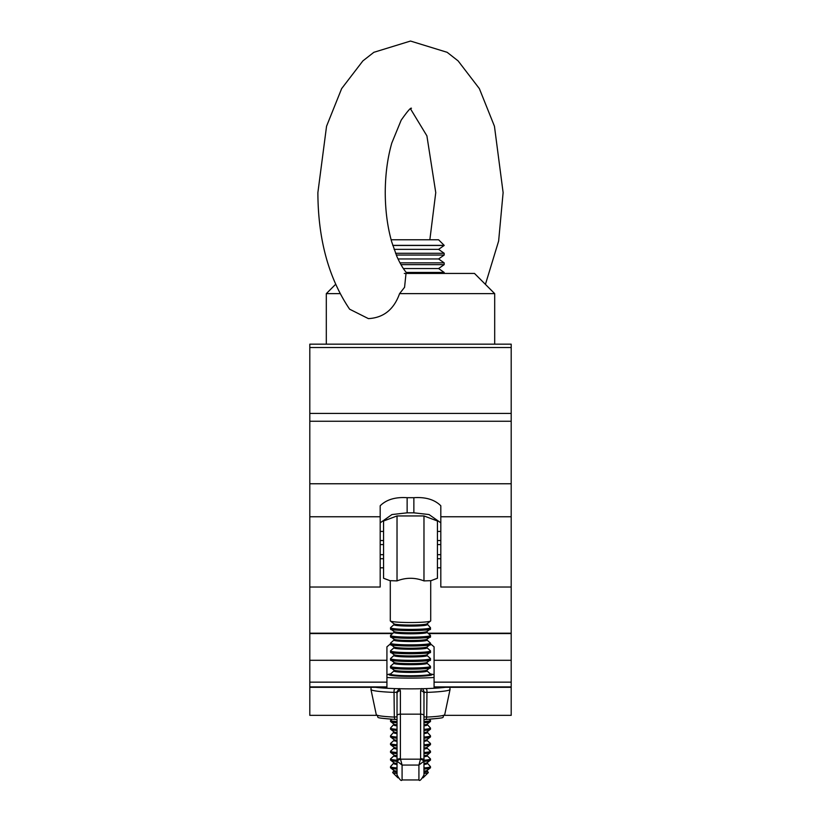 <?xml version="1.0" encoding="UTF-8"?>
<svg xmlns="http://www.w3.org/2000/svg" width="821" height="821" viewBox="0 0 821 821"><rect width="100%" height="100%" fill="white"/><g stroke="black" fill="none" stroke-linecap="round" stroke-linejoin="round"><path stroke-width="1.23" d="M340.048 293.641L326.306 293.641L326.306 344.163L309.804 344.163L309.804 587.025L380.185 587.025L380.185 505.777C386.414 499.599 395.394 496.9 407.134 497.69L413.866 497.69C425.637 496.91 434.617 499.609 440.815 505.777L440.815 587.025L511.196 587.025L511.196 715.337L444.51 715.337M494.694 293.641L399.57 293.641L404.568 287.299L406.015 273.434L474.487 273.434L494.694 293.641L494.694 344.163L511.196 344.163L511.196 587.025M440.815 522.833L429.034 514.541L413.866 512.827L407.134 512.827L391.935 514.551L380.185 522.833M511.196 344.163L309.804 344.163M434.073 675.026A23.573 1.95 0 0 0 430.461 673.99M430.666 643.972L434.073 646.835L434.073 687.31L511.196 687.31M309.804 587.025L309.804 715.337L376.49 715.337M309.804 687.31L386.927 687.31L386.927 646.835L390.334 643.972M390.539 673.99A23.573 1.95 0 0 0 386.927 675.026M397.025 771.155A16.594 1.375 0 0 1 393.998 770.498L392.746 772.376A17.826 1.478 0 0 0 392.674 772.51A17.826 1.478 0 0 0 392.736 772.633A17.826 1.478 0 0 0 397.025 773.474M423.975 773.474A17.826 1.478 0 0 0 428.264 772.633A17.826 1.478 0 0 0 428.326 772.51A17.826 1.478 0 0 0 428.254 772.376L427.002 770.498L430.132 768.056A19.745 1.632 0 0 0 430.173 768.025A19.745 1.632 0 0 1 423.975 769.082A19.53 1.621 0 0 0 428.89 768.435M393.998 770.498L390.868 768.056A19.745 1.632 0 0 0 390.868 768.056A19.745 1.632 0 0 0 397.025 769.082L390.95 768.097A19.837 1.642 180 0 1 390.775 767.994L390.56 767.82A20.053 1.663 0 0 0 397.025 768.877M392.11 768.435A19.53 1.621 0 0 0 397.025 769.061M423.975 768.877A20.053 1.663 0 0 0 430.44 767.82L430.225 767.994A19.837 1.642 180 0 1 430.05 768.097A19.837 1.642 180 0 1 423.975 769.02M397.025 769.02A19.837 1.642 180 0 1 390.95 768.097M397.025 763.438A16.594 1.375 0 0 1 393.998 762.781L390.601 766.557L390.498 767.758A20.053 1.663 0 0 0 390.56 767.82M430.44 767.82A20.053 1.663 0 0 0 430.502 767.758L430.399 766.557A19.981 1.652 0 0 1 430.481 766.711A19.981 1.652 0 0 1 423.975 767.943M390.827 760.308A19.745 1.632 0 0 0 390.868 760.338A19.745 1.632 0 0 0 397.025 761.365M423.975 761.365A19.745 1.632 0 0 0 430.132 760.338A19.745 1.632 0 0 0 430.173 760.308M392.11 760.708A19.53 1.621 0 0 0 397.025 761.344A19.837 1.642 180 0 1 390.95 760.369A19.837 1.642 180 0 1 390.775 760.267L390.56 760.102A20.053 1.663 0 0 0 397.025 761.159M423.975 761.159A20.053 1.663 0 0 0 430.44 760.102L430.225 760.267A19.837 1.642 180 0 1 430.05 760.369A19.837 1.642 180 0 1 423.975 761.303A19.53 1.621 0 0 0 428.89 760.708M397.025 755.72A16.594 1.375 0 0 1 393.998 755.053L394.008 755.813L390.601 758.84L390.498 760.041A20.053 1.663 0 0 0 390.56 760.102M430.44 760.102A20.053 1.663 0 0 0 430.502 760.041L430.399 758.84A19.981 1.652 0 0 1 430.481 758.994A19.981 1.652 0 0 1 423.975 760.215M393.998 755.053L390.868 752.621A19.745 1.632 0 0 0 390.868 752.621A19.745 1.632 0 0 0 397.025 753.647L390.95 752.652A19.837 1.642 180 0 1 390.775 752.549L390.56 752.385A20.053 1.663 0 0 0 397.025 753.442M423.975 753.442A20.053 1.663 0 0 0 430.44 752.385L430.225 752.549A19.837 1.642 180 0 1 430.05 752.652L423.975 753.627A19.745 1.632 0 0 0 430.132 752.621A19.745 1.632 0 0 0 430.173 752.59L426.838 755.443L430.399 758.84M392.11 752.99A19.53 1.621 0 0 0 397.025 753.616M423.975 753.616A19.53 1.621 0 0 0 428.89 752.99M430.05 752.652A19.837 1.642 180 0 1 423.975 753.586M397.025 753.586A19.837 1.642 180 0 1 390.95 752.652M397.025 747.993A16.594 1.375 0 0 1 393.998 747.336L394.008 748.095L390.601 751.123L390.498 752.323A20.053 1.663 0 0 0 390.56 752.385M430.44 752.385A20.053 1.663 0 0 0 430.502 752.323L430.399 751.123A19.981 1.652 0 0 1 430.481 751.277A19.981 1.652 0 0 1 423.975 752.498M390.827 744.863A19.745 1.632 0 0 0 390.868 744.904A19.745 1.632 0 0 0 397.025 745.92L390.95 744.934A19.837 1.642 180 0 1 390.775 744.832L390.56 744.668A20.053 1.663 0 0 0 397.025 745.714M423.975 745.714A20.053 1.663 0 0 0 430.44 744.668L430.225 744.832A19.837 1.642 180 0 1 430.05 744.934L423.975 745.909A19.745 1.632 0 0 0 430.132 744.904A19.745 1.632 0 0 0 430.173 744.863M392.11 745.273A19.53 1.621 0 0 0 397.025 745.899A19.837 1.642 180 0 1 390.95 744.934M430.05 744.934A19.837 1.642 180 0 1 423.975 745.868A19.53 1.621 0 0 0 428.89 745.273M397.025 740.275A16.594 1.375 0 0 1 393.998 739.618L394.008 740.378L390.601 743.405L390.498 744.606A20.053 1.663 0 0 0 390.56 744.668M430.44 744.668A20.053 1.663 0 0 0 430.502 744.606L430.399 743.405A19.981 1.652 0 0 1 430.481 743.559A19.981 1.652 0 0 1 423.975 744.78M390.827 737.145A19.745 1.632 0 0 0 390.868 737.186A19.745 1.632 0 0 0 397.025 738.202L390.95 737.217A19.837 1.642 180 0 1 390.775 737.114L390.56 736.94A20.053 1.663 0 0 0 397.025 737.997M423.975 737.997A20.053 1.663 0 0 0 430.44 736.94L430.225 737.114A19.837 1.642 180 0 1 430.05 737.217L423.975 738.182A19.745 1.632 0 0 0 430.132 737.186A19.745 1.632 0 0 0 430.173 737.145M392.11 737.556A19.53 1.621 0 0 0 397.025 738.182M423.975 738.182A19.53 1.621 0 0 0 428.89 737.556M430.05 737.217A19.837 1.642 180 0 1 423.975 738.141M397.025 738.141A19.837 1.642 180 0 1 390.95 737.217M397.025 732.558A16.594 1.375 0 0 1 393.998 731.901L390.601 735.688L390.498 736.889A20.053 1.663 0 0 0 390.56 736.94M430.44 736.94A20.053 1.663 0 0 0 430.502 736.889L430.399 735.688A19.981 1.652 0 0 1 430.481 735.842A19.981 1.652 0 0 1 423.975 737.063M390.827 729.428A19.745 1.632 0 0 0 390.868 729.459A19.745 1.632 0 0 0 397.025 730.485L390.95 729.5A19.837 1.642 180 0 1 390.775 729.397L390.56 729.222A20.053 1.663 0 0 0 397.025 730.28M423.975 730.28A20.053 1.663 0 0 0 430.44 729.222L430.225 729.397A19.837 1.642 180 0 1 430.05 729.5L423.975 730.464A19.745 1.632 0 0 0 430.132 729.459A19.745 1.632 0 0 0 430.173 729.428M392.11 729.838A19.53 1.621 0 0 0 397.025 730.464M423.975 730.464A19.53 1.621 0 0 0 428.89 729.838M430.05 729.5A19.837 1.642 180 0 1 423.975 730.423M397.025 730.423A19.837 1.642 180 0 1 390.95 729.5M397.025 724.84A16.594 1.375 0 0 1 393.998 724.184L390.601 727.96L390.498 729.161A20.053 1.663 0 0 0 390.56 729.222M430.44 729.222A20.053 1.663 0 0 0 430.502 729.161L430.399 727.96A19.981 1.652 0 0 1 430.481 728.114A19.981 1.652 0 0 1 423.975 729.346M390.827 721.71A19.745 1.632 0 0 0 390.868 721.741A19.745 1.632 0 0 0 397.025 722.767M423.975 722.767A19.745 1.632 0 0 0 430.132 721.741A19.745 1.632 0 0 0 430.173 721.71M392.11 722.111A19.53 1.621 0 0 0 397.025 722.737L390.95 721.772A19.837 1.642 180 0 1 390.775 721.669L390.56 721.505A20.053 1.663 0 0 0 397.025 722.562M423.975 722.562A20.053 1.663 0 0 0 430.44 721.505L430.225 721.669A19.837 1.642 180 0 1 430.05 721.772L423.975 722.747A19.53 1.621 0 0 0 428.89 722.111M430.05 721.772A19.837 1.642 180 0 1 423.975 722.706M397.025 722.706A19.837 1.642 180 0 1 390.95 721.772M391.668 719.299L390.498 721.443A20.053 1.663 0 0 0 390.56 721.505M430.44 721.505A20.053 1.663 0 0 0 430.502 721.443L430.399 720.243A19.981 1.652 0 0 1 430.481 720.397A19.981 1.652 0 0 1 423.975 721.618M394.008 670.901A16.564 1.375 0 0 0 393.936 671.024A16.564 1.375 0 0 0 410.5 672.399A16.564 1.375 0 0 0 427.064 671.024A16.564 1.375 0 0 0 426.992 670.901L427.002 670.141A16.594 1.375 0 0 1 410.5 671.373A16.594 1.375 0 0 1 393.998 670.141L394.008 670.901L390.601 673.928L390.498 675.129A20.053 1.663 0 0 0 390.56 675.19A20.053 1.663 0 0 0 390.909 675.365M430.091 675.365A20.053 1.663 0 0 0 430.44 675.19A20.053 1.663 0 0 0 430.502 675.129L430.399 673.928A19.981 1.652 0 0 1 430.481 674.082A19.981 1.652 0 0 1 410.5 675.734A19.981 1.652 0 0 1 390.519 674.082A19.981 1.652 0 0 1 390.601 673.928M390.827 667.668A19.745 1.632 0 0 0 390.868 667.709A19.745 1.632 0 0 0 410.5 669.166A19.745 1.632 0 0 0 430.132 667.709A19.745 1.632 0 0 0 430.173 667.668M392.11 668.078A19.53 1.621 0 0 0 410.5 669.156A19.53 1.621 0 0 0 428.89 668.078M430.44 667.473L430.225 667.637A19.837 1.642 180 0 1 430.05 667.74A19.837 1.642 180 0 1 410.5 669.105A19.837 1.642 180 0 1 390.95 667.74A19.837 1.642 180 0 1 390.775 667.637L390.56 667.473A20.053 1.663 0 0 0 410.5 668.951A20.053 1.663 0 0 0 430.44 667.473A20.053 1.663 0 0 0 430.502 667.411L430.399 666.211A19.981 1.652 0 0 1 430.481 666.365A19.981 1.652 0 0 1 410.5 668.017A19.981 1.652 0 0 1 390.519 666.365A19.981 1.652 0 0 1 390.601 666.211L394.008 663.183A16.564 1.375 0 0 0 393.936 663.306A16.564 1.375 0 0 0 410.5 664.682A16.564 1.375 0 0 0 427.064 663.306A16.564 1.375 0 0 0 426.992 663.183L427.002 662.424L430.132 659.981A19.745 1.632 0 0 0 430.173 659.951M390.601 666.211L390.498 667.411A20.053 1.663 0 0 0 390.56 667.473M390.827 659.951A19.745 1.632 0 0 0 390.868 659.981A19.745 1.632 0 0 0 410.5 661.449A19.745 1.632 0 0 0 430.132 659.981M392.11 660.361A19.53 1.621 0 0 0 410.5 661.428A19.53 1.621 0 0 0 428.89 660.361M430.44 659.745L430.225 659.92A19.837 1.642 180 0 1 430.05 660.022A19.837 1.642 180 0 1 410.5 661.387A19.837 1.642 180 0 1 390.95 660.022A19.837 1.642 180 0 1 390.775 659.92L390.56 659.745A20.053 1.663 0 0 0 410.5 661.233A20.053 1.663 0 0 0 430.44 659.745A20.053 1.663 0 0 0 430.502 659.684L430.399 658.483A19.981 1.652 0 0 1 430.481 658.637A19.981 1.652 0 0 1 410.5 660.3A19.981 1.652 0 0 1 390.519 658.637A19.981 1.652 0 0 1 390.601 658.483L394.008 655.456A16.564 1.375 0 0 0 393.936 655.589A16.564 1.375 0 0 0 410.5 656.964A16.564 1.375 0 0 0 427.064 655.589A16.564 1.375 0 0 0 426.992 655.456L427.002 654.706L430.132 652.264A19.745 1.632 0 0 0 430.173 652.233M390.601 658.483L390.498 659.684A20.053 1.663 0 0 0 390.56 659.745M390.827 652.233A19.745 1.632 0 0 0 390.868 652.264A19.745 1.632 0 0 0 410.5 653.732A19.745 1.632 0 0 0 430.132 652.264M392.11 652.644A19.53 1.621 0 0 0 410.5 653.711A19.53 1.621 0 0 0 428.89 652.644M430.44 652.028L430.225 652.202A19.837 1.642 180 0 1 430.05 652.305A19.837 1.642 180 0 1 410.5 653.67A19.837 1.642 180 0 1 390.95 652.305A19.837 1.642 180 0 1 390.775 652.202L390.56 652.028A20.053 1.663 0 0 0 410.5 653.516A20.053 1.663 0 0 0 430.44 652.028A20.053 1.663 0 0 0 430.502 651.966L430.399 650.766A19.981 1.652 0 0 1 430.481 650.92A19.981 1.652 0 0 1 410.5 652.582A19.981 1.652 0 0 1 390.519 650.92A19.981 1.652 0 0 1 390.601 650.766L394.008 647.738A16.564 1.375 0 0 0 393.936 647.872A16.564 1.375 0 0 0 410.5 649.237A16.564 1.375 0 0 0 427.064 647.872A16.564 1.375 0 0 0 426.992 647.738L427.002 646.989L430.132 644.547A19.745 1.632 0 0 0 430.173 644.516A19.745 1.632 0 0 1 410.5 646.014A19.745 1.632 0 0 1 390.868 644.547A19.745 1.632 0 0 0 390.868 644.547L393.998 646.989A16.594 1.375 0 0 0 410.5 648.21A16.594 1.375 0 0 0 427.002 646.989M390.601 650.766L390.498 651.966A20.053 1.663 0 0 0 390.56 652.028M392.11 644.916A19.53 1.621 0 0 0 410.5 645.994A19.53 1.621 0 0 0 428.89 644.916M430.44 644.311L430.225 644.475A19.837 1.642 180 0 1 430.05 644.577A19.837 1.642 180 0 1 410.5 645.953A19.837 1.642 180 0 1 390.95 644.577A19.837 1.642 180 0 1 390.775 644.475L390.56 644.311A20.053 1.663 0 0 0 410.5 645.799A20.053 1.663 0 0 0 430.44 644.311A20.053 1.663 0 0 0 430.502 644.249L430.399 643.048A19.981 1.652 0 0 1 430.481 643.202A19.981 1.652 0 0 1 410.5 644.854A19.981 1.652 0 0 1 390.519 643.202A19.981 1.652 0 0 1 390.601 643.048L394.008 640.021A16.564 1.375 0 0 0 393.936 640.144A16.564 1.375 0 0 0 410.5 641.519A16.564 1.375 0 0 0 427.064 640.144A16.564 1.375 0 0 0 426.992 640.021L427.002 639.261L430.132 636.829A19.745 1.632 0 0 0 430.173 636.788M390.601 643.048L390.498 644.249A20.053 1.663 0 0 0 390.56 644.311M390.827 636.788A19.745 1.632 0 0 0 390.868 636.829A19.745 1.632 0 0 0 410.5 638.286A19.745 1.632 0 0 0 430.132 636.829M392.11 637.199A19.53 1.621 0 0 0 410.5 638.276A19.53 1.621 0 0 0 428.89 637.199M430.44 636.593L430.225 636.757A19.837 1.642 180 0 1 430.05 636.86A19.837 1.642 180 0 1 410.5 638.225A19.837 1.642 180 0 1 390.95 636.86A19.837 1.642 180 0 1 390.775 636.757L390.56 636.593A20.053 1.663 0 0 0 410.5 638.081A20.053 1.663 0 0 0 430.44 636.593A20.053 1.663 0 0 0 430.502 636.532L430.399 635.331A19.981 1.652 0 0 1 430.481 635.485A19.981 1.652 0 0 1 410.5 637.137A19.981 1.652 0 0 1 390.519 635.485A19.981 1.652 0 0 1 390.601 635.331L394.008 632.303A16.564 1.375 0 0 0 393.936 632.427A16.564 1.375 0 0 0 410.5 633.802A16.564 1.375 0 0 0 427.064 632.427A16.564 1.375 0 0 0 426.992 632.303L427.002 631.544L430.132 629.112A19.745 1.632 0 0 0 430.173 629.071A19.745 1.632 0 0 1 410.5 630.569A19.745 1.632 0 0 1 390.868 629.112A19.745 1.632 0 0 0 390.868 629.112L393.998 631.544A16.594 1.375 0 0 0 410.5 632.775A16.594 1.375 0 0 0 427.002 631.544M390.601 635.331L390.498 636.532A20.053 1.663 0 0 0 390.56 636.593M392.11 629.481A19.53 1.621 0 0 0 410.5 630.559A19.53 1.621 0 0 0 428.89 629.481M430.44 628.876L430.225 629.04A19.837 1.642 180 0 1 430.05 629.143A19.837 1.642 180 0 1 410.5 630.507A19.837 1.642 180 0 1 390.95 629.143A19.837 1.642 180 0 1 390.775 629.04L390.56 628.876A20.053 1.663 0 0 0 410.5 630.354A20.053 1.663 0 0 0 430.44 628.876A20.053 1.663 0 0 0 430.502 628.814L430.399 627.613A19.981 1.652 0 0 1 430.481 627.767A19.981 1.652 0 0 1 410.5 629.42A19.981 1.652 0 0 1 390.519 627.767A19.981 1.652 0 0 1 390.601 627.613L390.498 628.814A20.053 1.663 0 0 0 390.56 628.876M390.293 580.786L390.293 620.85A20.207 1.673 0 0 0 390.406 621.025A20.207 1.673 0 0 0 410.5 622.523A20.207 1.673 0 0 0 430.594 621.025A20.207 1.673 0 0 0 430.707 620.85L430.707 580.786M390.293 580.673L397.025 580.899C405.995 577.42 414.974 577.42 423.975 580.899L430.707 580.673M390.457 580.847L383.561 578.261L383.561 521.007L397.025 515.947L423.975 515.947L437.439 521.007L437.439 578.261L430.543 580.847M423.975 515.947L423.975 580.899M397.025 515.947L397.025 580.899M397.025 774.839L397.025 693.632L397.025 716.784L394.316 717.082L394.039 692.39A39.562 3.284 180 0 1 370.948 689.466L376.264 714.629A34.246 2.843 0 0 0 394.316 717.082A3.366 1.591 -87.5 0 0 395.722 719.514L397.025 719.586M423.975 719.586L425.278 719.514A3.366 1.591 87.5 0 0 426.684 717.082A34.246 2.843 0 0 0 444.736 714.629L450.052 689.466A39.562 3.284 180 0 1 426.961 692.39L426.684 717.082L423.975 716.784L423.975 693.632L423.975 774.839M420.609 758.686A3.366 1.416 0 0 1 423.975 760.092L423.728 761.344L418.915 765.059L420.609 758.686L420.609 690.82L421.604 688.573M396.594 692.226L399.396 688.573L400.391 690.82A3.366 2.812 180 0 0 397.025 693.632L396.594 692.226L394.039 692.39A3.366 1.396 92.2 0 1 394.757 688.593M402.085 779.95L418.915 779.95L418.915 765.059L402.085 765.059L397.272 761.344L397.025 760.092A3.366 1.416 180 0 1 400.391 758.686L402.085 765.059L402.085 779.95C401.346 781.407 399.663 779.724 397.025 774.901M426.243 688.593A3.366 1.396 -92.2 0 1 426.961 692.39L424.406 692.226L423.975 693.632A3.366 2.812 -0 0 0 420.609 690.82M397.272 761.344A3.366 1.355 161.3 0 1 400.474 759.179L420.526 759.179A3.366 1.355 18.7 0 1 423.728 761.344M424.406 692.226L422.897 689.178M395.876 719.504A3.366 1.591 -87.5 0 1 395.722 719.514C370.733 717.41 380.8 718.077 376.264 714.629M444.736 714.629C440.2 718.077 450.267 717.41 425.278 719.514A3.366 1.591 87.5 0 1 425.124 719.504M434.073 677.51A42.097 3.489 180 0 1 410.5 678.105A42.097 3.489 180 0 1 386.927 677.51M445.454 687.31A42.097 3.489 180 0 1 410.5 688.85A42.097 3.489 180 0 1 375.546 687.31M430.974 674.062A21.551 1.786 180 0 1 432.051 674.616A21.551 1.786 180 0 1 410.5 676.412A21.551 1.786 180 0 1 388.949 674.616A21.551 1.786 180 0 1 390.026 674.062M380.185 544.58L383.561 544.58M437.439 544.58L440.815 544.58M380.185 567.814L383.561 567.814M437.439 567.814L440.815 567.814M380.185 558.721L383.561 558.721M437.439 558.721L440.815 558.721M380.185 531.444L383.561 531.444M437.439 531.444L440.815 531.444M380.185 540.536L383.561 540.536M437.439 540.536L440.815 540.536M380.185 554.678L383.561 554.678M437.439 554.678L440.815 554.678M391.145 239.783L438.599 239.783L444.182 245.356L392.766 245.356M394.111 249.368L438.599 249.368L444.182 245.458L392.797 245.458M438.599 249.368L444.182 253.279L395.568 253.279M398.011 258.954L438.599 258.954L444.182 255.044L396.286 255.044M438.599 258.954L444.182 262.864L399.96 262.864M403.368 268.539L438.599 268.539L444.182 264.639L400.946 264.639M438.599 268.539L444.182 272.449L406.323 272.449M404.301 273.434L407.206 273.434C403.953 270.119 400.494 264.434 396.841 256.368L391.74 241.949C387.481 227.007 385.316 210.556 385.244 192.607C385.316 174.555 387.502 158.032 391.802 143.039L401.182 120.164C407.421 111.307 410.849 107.346 411.465 108.28M399.57 293.641C393.936 309.476 383.551 317.799 368.403 318.62L349.613 309.189C328.626 278.083 318.045 239.219 317.881 192.607L326.553 126.249L341.639 88.617L362.882 60.898L373.853 52.308L410.5 41.05L447.147 52.308L458.118 60.898L479.361 88.617L494.447 126.249L503.119 192.607L498.634 241.025L485.427 284.374M380.185 516.758L309.804 516.758M511.196 483.764L309.804 483.764M511.196 516.758L440.815 516.758M511.196 347.529L309.804 347.529M511.196 413.415L309.804 413.415M511.196 421.245L309.804 421.245M413.866 512.827L413.866 497.69M407.134 512.827L407.134 497.69M511.196 682.148L434.073 682.148M511.196 660.289L434.073 660.289M511.196 686.91L434.073 686.91M386.927 660.289L309.804 660.289M386.927 682.148L309.804 682.148M386.927 686.91L309.804 686.91M511.196 633.576L428.429 633.576M392.571 633.576L309.804 633.576M423.975 771.155A16.594 1.375 0 0 0 427.002 770.498M423.975 763.438A16.594 1.375 0 0 0 427.002 762.781L430.399 766.557M423.975 755.72A16.594 1.375 0 0 0 427.002 755.053M423.975 747.993A16.594 1.375 0 0 0 427.002 747.336L426.992 748.095L430.399 751.123M423.975 740.275A16.594 1.375 0 0 0 427.002 739.618L426.992 740.378L430.399 743.405M423.975 732.558A16.594 1.375 0 0 0 427.002 731.901L430.399 735.688M423.975 724.84A16.594 1.375 0 0 0 427.002 724.184L430.399 727.96M394.008 663.183L393.998 662.424A16.594 1.375 0 0 0 410.5 663.655A16.594 1.375 0 0 0 427.002 662.424M394.008 655.456L393.998 654.706A16.594 1.375 0 0 0 410.5 655.938A16.594 1.375 0 0 0 427.002 654.706M394.008 640.021L393.998 639.261A16.594 1.375 0 0 0 410.5 640.493A16.594 1.375 0 0 0 427.002 639.261M426.992 624.576A16.564 1.375 0 0 1 427.064 624.709A16.564 1.375 0 0 1 410.5 626.084A16.564 1.375 0 0 1 393.936 624.709A16.564 1.375 0 0 1 394.008 624.576L393.998 623.827A16.594 1.375 0 0 0 410.5 625.058A16.594 1.375 0 0 0 427.002 623.827L430.399 627.613M394.008 771.247A16.564 1.375 0 0 0 393.936 771.381A16.564 1.375 0 0 0 397.025 772.181M423.975 772.181A16.564 1.375 0 0 0 427.064 771.381A16.564 1.375 0 0 0 426.992 771.247M390.601 766.557A19.981 1.652 0 0 0 390.519 766.711A19.981 1.652 0 0 0 397.025 767.943M394.008 763.53A16.564 1.375 0 0 0 393.936 763.663A16.564 1.375 0 0 0 397.025 764.454M423.975 764.454A16.564 1.375 0 0 0 427.064 763.663A16.564 1.375 0 0 0 426.992 763.53M390.601 758.84A19.981 1.652 0 0 0 390.519 758.994A19.981 1.652 0 0 0 397.025 760.215M394.008 755.813A16.564 1.375 0 0 0 393.936 755.936A16.564 1.375 0 0 0 397.025 756.736M423.975 756.736A16.564 1.375 0 0 0 427.064 755.936A16.564 1.375 0 0 0 426.992 755.813M390.601 751.123A19.981 1.652 0 0 0 390.519 751.277A19.981 1.652 0 0 0 397.025 752.498M394.008 748.095A16.564 1.375 0 0 0 393.936 748.218A16.564 1.375 0 0 0 397.025 749.019M423.975 749.019A16.564 1.375 0 0 0 427.064 748.218A16.564 1.375 0 0 0 426.992 748.095M390.601 743.405A19.981 1.652 0 0 0 390.519 743.559A19.981 1.652 0 0 0 397.025 744.78M394.008 740.378A16.564 1.375 0 0 0 393.936 740.501A16.564 1.375 0 0 0 397.025 741.301M423.975 741.301A16.564 1.375 0 0 0 427.064 740.501A16.564 1.375 0 0 0 426.992 740.378M390.601 735.688A19.981 1.652 0 0 0 390.519 735.842A19.981 1.652 0 0 0 397.025 737.063M394.008 732.65A16.564 1.375 0 0 0 393.936 732.784A16.564 1.375 0 0 0 397.025 733.584M423.975 733.584A16.564 1.375 0 0 0 427.064 732.784A16.564 1.375 0 0 0 426.992 732.65M390.601 727.96A19.981 1.652 0 0 0 390.519 728.114A19.981 1.652 0 0 0 397.025 729.346M394.008 724.933A16.564 1.375 0 0 0 393.936 725.066A16.564 1.375 0 0 0 397.025 725.856M423.975 725.856A16.564 1.375 0 0 0 427.064 725.066A16.564 1.375 0 0 0 426.992 724.933M390.601 720.243A19.981 1.652 0 0 0 390.519 720.397A19.981 1.652 0 0 0 397.025 721.618M400.391 690.82L400.391 758.686M423.975 715.573A3.366 1.416 0 0 0 420.609 714.157L400.391 714.157A3.366 1.396 179.7 0 0 397.025 715.573M511.196 633.207L428.018 633.207M392.982 633.207L309.804 633.207M393.998 646.989L394.008 647.738M393.998 631.544L394.008 632.303M423.031 777.836L428.264 772.633M397.969 777.836L392.736 772.633M430.05 768.097L423.975 769.061M427.002 762.781L430.132 760.338M393.998 762.781L390.868 760.338M430.05 760.369L423.975 761.344M397.025 761.344L390.95 760.369M427.002 747.336L430.132 744.904M393.998 747.336L390.868 744.904M427.002 739.618L430.132 737.186M393.998 739.618L390.868 737.186M427.002 731.901L430.132 729.459M393.998 731.901L390.868 729.459M427.002 724.184L430.132 721.741M393.998 724.184L390.868 721.741M427.002 670.141L430.132 667.709M393.998 670.141L390.868 667.709M430.05 667.74C435.582 669.32 386.157 669.433 390.95 667.74M393.998 662.424L390.868 659.981M430.05 660.022C435.582 661.593 386.157 661.716 390.95 660.022M393.998 654.706L390.868 652.264M430.05 652.305C435.582 653.875 386.157 653.998 390.95 652.305M430.05 644.577C435.582 646.158 386.157 646.271 390.95 644.577M393.998 639.261L390.868 636.829M430.05 636.86C435.582 638.44 386.157 638.553 390.95 636.86M430.05 629.143C435.582 630.723 386.157 630.836 390.95 629.143M427.002 623.827L430.594 621.025M393.998 623.827L390.406 621.025M394.008 624.576L390.601 627.613M426.992 632.303L430.399 635.331M426.992 640.021L430.399 643.048M426.992 647.738L430.399 650.766M426.992 655.456L430.399 658.483M426.992 663.183L430.399 666.211M426.992 670.901L430.399 673.928M429.332 719.299L430.399 720.243M418.915 779.95C419.654 781.407 421.337 779.724 423.975 774.901M449.846 687.31L450.052 689.466M371.154 687.31L370.948 689.466M444.182 272.449L444.182 273.434M444.182 262.864L444.182 264.639M444.182 253.279L444.182 255.044M410.5 108.834L426.899 135.855L435.756 192.607L429.855 239.783M335.573 284.374L326.306 293.641"/></g></svg>

